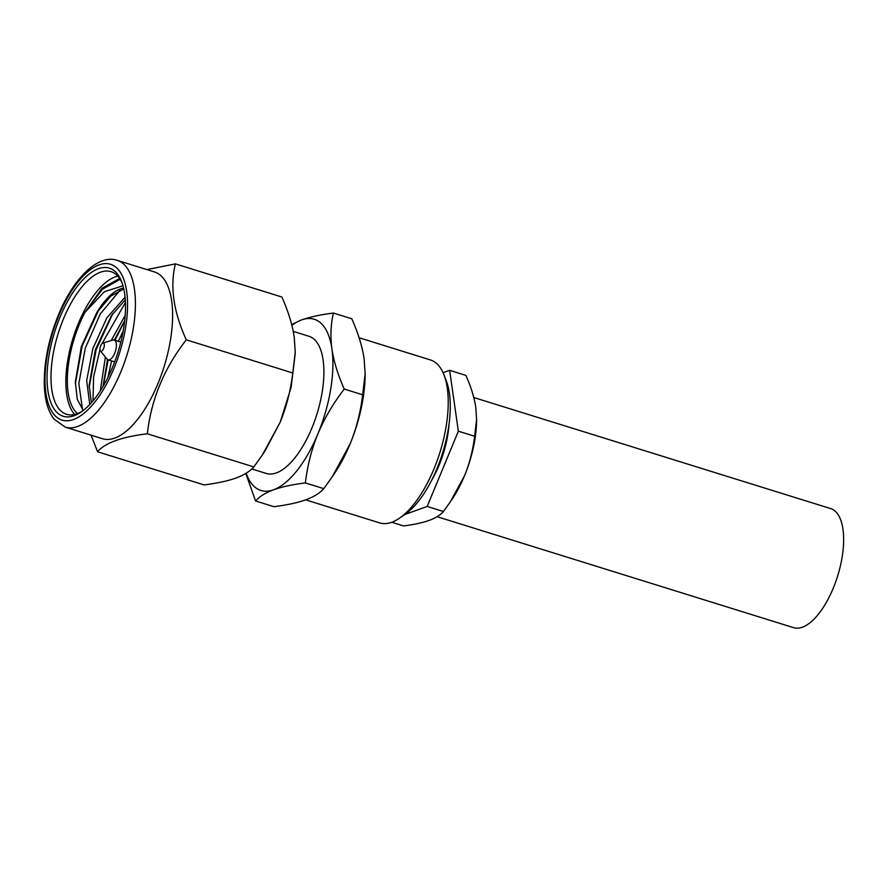 <?xml version="1.0" encoding="UTF-8"?>
<svg xmlns="http://www.w3.org/2000/svg" width="888" height="888" viewBox="0 0 888 888"><rect width="100%" height="100%" fill="white"/><g stroke="black" fill="none" stroke-linecap="round" stroke-linejoin="round"><path stroke-width="1.33" d="M122.999 285.769L104.373 291.719L84.948 312.354L102.287 289.355L120.158 279.309M82.551 409.779L78.854 383.538L85.237 348.296L100.266 313.964L120.091 290.176M93.007 400.865L93.606 376.912L99.989 349.506M102.042 343.578L125.43 302.464M107.948 377.378L111.599 360.916M118.382 341.358L123.221 330.869M125.186 315.429L111.155 340.615M105.372 357.02L100.322 390.864M125.064 297.158L106.871 317.837L92.84 348.64L86.669 380.619L89.766 404.517M123.798 289L110.767 296.126L96.637 312.887A64.08 27.45 107.3 0 1 123.61 288.123M75.358 383.783L82.24 345.798L99.034 309.335M89.155 387.434L96.126 349.728L112.809 313.619M103.274 386.058L108.158 359.84M114.885 340.415L124.675 320.968M96.637 312.887L81.341 346.531L75.358 382.062L77.289 399.389L83.25 410.489M91.386 402.752L89.144 385.27L95.371 349.661L111.522 315.473L125.286 299.789M102.997 386.524L107.492 359.518M114.33 340.093L124.709 320.646M119.603 278.466L102.087 288.2L84.948 312.354A71.839 30.78 107.3 0 0 77.545 413.586M74.67 414.474A74.703 32.012 107.3 0 1 73.071 338.084A74.703 32.012 107.3 0 1 117.738 276.101M82.384 411.144A74.703 32.012 107.3 0 1 66.556 414.296A74.703 32.012 107.3 0 1 60.684 410.756A74.703 32.012 107.3 0 1 60.695 326.04A74.703 32.012 107.3 0 1 110.967 271.639A74.703 32.012 107.3 0 1 116.839 275.18A74.703 32.012 107.3 0 1 122.2 283.228M57.121 412.598A77.578 33.245 107.3 0 1 60.04 317.116A77.578 33.245 107.3 0 1 115.44 271.806A77.578 33.245 107.3 0 1 121.634 281.663A77.578 33.245 107.3 0 1 118.026 352.081A77.578 33.245 107.3 0 1 81.03 412.099A77.578 33.245 107.3 0 1 57.121 412.598M65.279 427.139L102.464 438.716A87.346 37.429 -72.7 0 0 157.975 383.561A87.346 37.429 -72.7 0 0 161.261 276.057A87.346 37.429 -72.7 0 0 154.39 271.917L117.205 260.339C98.268 253.835 73.427 278.066 58.331 315.162C48.13 340.47 43.49 364.546 44.4 387.368C45.177 401.232 48.407 411.832 54.101 419.192L65.279 427.139A87.346 37.429 -72.7 0 0 120.79 371.983A87.346 37.429 -72.7 0 0 117.205 260.339M91.076 435.176L97.569 451.77C104.984 442.912 121.578 436.918 147.353 433.788C151.138 399.611 164.114 368.287 186.269 339.827C173.471 311.655 169.841 286.336 175.402 263.88L281.896 297.025C288.3 311.466 292.418 324.841 294.239 337.163L295.238 352.214L292.763 372.982L186.269 339.827M264.824 451.326L280.22 422.111C286.48 406.815 290.665 390.443 292.763 372.982M147.353 433.788L253.846 466.933L262.304 455.078L280.22 422.111L291.109 387.423L295.216 353.535M97.569 451.77L204.062 484.915C217.216 483.227 227.816 480.952 235.875 478.077C243.867 475.147 249.861 471.428 253.846 466.933M175.402 263.88L146.942 269.597M251.815 468.953L266.222 473.437A71.839 30.78 107.3 0 0 314.563 421.134A71.839 30.78 107.3 0 0 314.574 339.671A71.839 30.78 -72.7 0 0 308.924 336.263L293.251 331.391M246.143 473.226A89.644 38.406 -72.7 0 0 273.582 489.788A89.644 38.406 -72.7 0 0 317.904 433.832A89.644 38.406 -72.7 0 0 331.923 348.94A89.644 38.406 -72.7 0 0 301.565 319.924A89.644 38.406 -72.7 0 0 291.886 325.33M245.787 473.448L255.578 500.976C259.585 496.448 265.59 492.718 273.582 489.788C281.74 486.868 292.33 484.582 305.361 482.917C307.492 465.368 311.677 449.006 317.904 433.832C324.286 418.603 333.067 403.674 344.233 389.055C337.84 374.625 333.733 361.25 331.923 348.94C330.225 336.585 330.725 324.62 333.422 313.042C320.279 314.729 309.668 317.027 301.565 319.924L291.686 324.542M365.135 373.992L365.123 375.435A89.644 38.406 107.3 0 1 350.127 443.867C356.377 428.582 360.561 412.232 362.67 394.794L365.135 373.992L364.147 358.974C362.315 346.575 358.197 333.178 351.792 318.759L333.422 313.042M362.67 394.794L344.233 389.055M332.212 476.834L334.721 473.093A89.644 38.406 -72.7 0 0 350.127 443.867L332.212 476.834L323.787 488.655C319.824 493.14 313.83 496.858 305.805 499.811C297.635 502.73 287.013 505.028 273.948 506.693L255.578 500.976M323.787 488.655L305.361 482.917M359.085 337.74L430.436 359.951A85.337 36.563 107.3 0 1 437.151 363.991A85.337 36.563 107.3 0 1 443.956 374.847A85.337 36.563 107.3 0 1 439.982 452.292A85.337 36.563 107.3 0 1 399.3 518.315A85.337 36.563 107.3 0 1 379.709 522.91L305.672 499.866M443.956 374.847L446.298 380.874A79.587 34.099 107.3 0 1 442.59 453.102A79.587 34.099 107.3 0 1 404.651 514.685L399.3 518.315M449.017 424.386A60.917 26.096 107.3 0 1 431.579 480.397M404.939 514.485L427.172 506.449L458.352 431.191L449.639 370.329L443.068 372.705M391.797 522.266L403.563 525.929C414.041 524.586 422.544 522.766 429.048 520.446C435.475 518.081 440.281 515.107 443.456 511.521L450.216 502.02L464.579 475.613C469.586 463.358 472.938 450.238 474.625 436.252L476.601 419.613L475.802 407.548C474.336 397.635 471.04 386.924 465.911 375.402L449.639 370.329M474.625 436.252L458.352 431.191M450.216 502.02L452.236 499.023A71.839 30.78 -72.7 0 0 464.579 475.613A71.839 30.78 -72.7 0 0 476.59 420.768L476.601 419.613M443.456 511.521L427.172 506.449M437.074 516.694L793.583 627.661A62.349 26.718 -72.7 0 0 833.21 588.289A62.349 26.718 -72.7 0 0 830.646 508.591L473.781 397.513M106.849 358.796A10.345 4.429 -72.7 0 0 107.048 359.085A10.345 4.429 -72.7 0 0 107.282 359.329A10.345 4.429 -72.7 0 0 108.092 359.818A10.345 4.429 -72.7 0 0 115.052 352.292A10.345 4.429 -72.7 0 0 115.052 340.559A10.345 4.429 -72.7 0 0 114.241 340.071A10.345 4.429 -72.7 0 0 112.965 340.082L102.897 343.023A4.307 1.843 -72.7 0 0 100.388 346.586A4.307 1.843 -72.7 0 0 100.433 350.949A4.307 1.843 -72.7 0 0 100.533 351.049A4.307 1.843 -72.7 0 0 103.607 348.529A4.307 1.843 -72.7 0 0 103.774 343.223A4.307 1.843 -72.7 0 0 102.897 343.023M113.886 368.576A81.607 34.965 -72.7 0 0 116.961 268.154A81.607 34.965 -72.7 0 0 58.686 315.817A81.607 34.965 -72.7 0 0 55.611 416.239A81.607 34.965 -72.7 0 0 113.886 368.576M89.144 385.903L89.144 385.27M295.216 353.668L295.238 352.214M264.813 451.326L262.304 455.078M120.812 342.113L114.241 340.071M114.663 361.871L108.092 359.818M100.433 350.949L107.048 359.085"/></g></svg>
